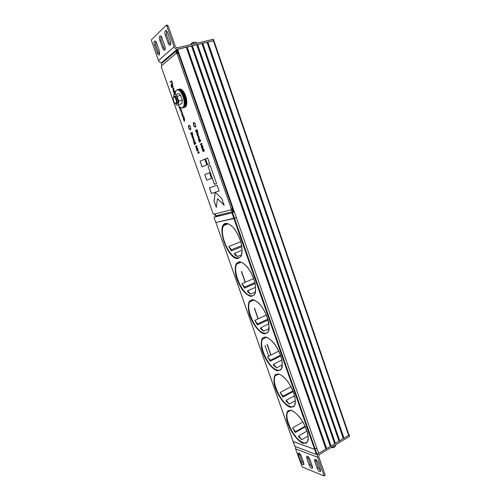 <?xml version="1.0" encoding="UTF-8"?>
<svg xmlns="http://www.w3.org/2000/svg" width="501" height="501" viewBox="0 0 501 501"><rect width="100%" height="100%" fill="white"/><g stroke="black" fill="none" stroke-linecap="round" stroke-linejoin="round"><path stroke-width="0.75" d="M348.947 434.849L349.504 436.152M349.422 436.446L319.35 454.545L318.686 456.505L325.124 474.929L323.903 475.937L302.147 466.926L295.584 448.902L295.615 446.779M300.631 461.603L298.327 455.071L298.158 453.23C299.084 452.628 300.162 453.637 301.383 456.261L303.7 462.836L303.869 464.659C302.936 465.247 301.852 464.227 300.631 461.603L301.702 460.958L299.141 453.111M309.173 465.047L306.831 458.384L306.668 456.524C307.639 455.891 308.754 456.925 310.019 459.624L312.373 466.331L312.543 468.166C311.566 468.792 310.445 467.746 309.173 465.047L310.263 464.383L307.664 456.373M317.12 468.247L314.747 461.465L314.584 459.586C315.592 458.922 316.745 459.981 318.054 462.749L320.446 469.587L320.602 471.428C319.588 472.086 318.429 471.021 317.12 468.247L318.223 467.571L315.586 459.411M348.99 435.181L318.899 453.255C317.603 454.225 317.158 455.534 317.571 457.181L324.015 475.618M324.053 475.844L325.124 474.929M303.963 464.126L301.702 460.958M312.637 467.652L310.263 464.383M320.703 470.927L318.223 467.571M294.901 446.391L316.407 454.501L317.039 454.369L315.229 449.203L314.603 449.334L316.87 448.226L236.353 217.622L215.843 222.569L213.965 217.252L215.862 216.526M293.166 441.475L314.603 449.334L293.154 441.563L215.881 222.544M268.711 356.061L264.985 345.477L268.711 356.061M225.531 223.346L225.694 223.803M288.119 411.221L287.893 411.972M224.367 224.648L224.035 225.419M237.418 263.113L237.123 263.839M250.306 301.013L250.049 301.69M263.031 338.363L262.818 338.983M275.7 374.93L275.431 375.744M295.527 431.655L292.59 427.848L295.308 432.495L295.527 431.655L305.128 426.163M292.59 427.848L302.942 421.974M298.765 435.857L298.54 436.69L301.752 439.728L298.765 435.857L307.025 431.092M308.109 436.033L301.752 439.728M295.308 432.495L305.378 426.727M283.046 396.197L280.14 392.502L282.846 397.099L283.046 396.197L292.928 390.88M280.14 392.502L290.975 386.722M270.408 360.288L267.534 356.712L270.227 361.252L270.408 360.288L280.504 355.203M267.534 356.712L278.8 351.076M257.608 323.915L254.765 320.458L257.445 324.942L257.608 323.915L267.822 319.106M254.765 320.458L266.375 315.035M244.638 287.067L241.826 283.741L244.494 288.169L244.638 287.067L254.884 282.589M241.826 283.741L253.7 278.587M231.5 249.742L228.725 246.542L231.381 250.913L231.5 249.742L241.67 245.634M228.725 246.542L240.743 241.726M286.253 400.274L286.046 401.169L289.209 404.025L286.253 400.274L294.557 395.765M295.333 400.681L289.209 404.025M273.577 364.233L273.396 365.191L276.502 367.866L273.577 364.233L281.844 360.031M282.295 364.903L276.502 367.866M260.745 327.723L260.576 328.75L263.632 331.236L260.745 327.723L268.868 323.865M268.981 328.681L263.632 331.236M247.738 290.743L247.594 291.839L250.594 294.131L247.738 290.743L255.635 287.261M255.404 291.995L250.594 294.131M234.562 253.274L234.437 254.445L237.386 256.537L234.562 253.274L242.127 250.193M241.557 254.821L237.386 256.537M282.846 397.099L293.185 391.531M270.227 361.252L280.754 355.935M257.445 324.942L268.06 319.939M244.494 288.169L255.09 283.528M231.381 250.913L241.839 246.674M162.681 62.331L161.598 62.656L161.81 63.251M215.624 215.862L215.881 216.582L219.181 215.361L219.069 215.048M161.698 62.569L161.886 63.113M215.048 213.877L215.994 216.551M212.925 39.379L213.457 39.366L213.827 40.844L213.388 40.731L212.925 39.379L177.028 47.908L175.363 46.549L168.098 25.758L166.833 26.039L174.11 46.85C174.705 48.303 175.713 49.123 177.135 49.317L213.388 40.731L348.633 435.394L348.978 434.937L213.921 40.719L207.884 42.053L344.018 438.168L343.304 438.594L207.032 42.259L202.755 43.286L339.728 440.748L339.008 441.181L201.897 43.493L197.588 44.533L335.401 443.347L334.674 443.78L196.724 44.739L192.384 45.785L331.042 445.959L330.316 446.397L191.514 45.992L187.136 47.044L326.658 448.595L325.919 449.04L186.259 47.257L177.592 49.342L318.68 453.386L316.87 448.226L315.229 449.203L234.531 218.317L236.353 217.622L234.393 212.011L233.291 212.355L232.245 209.355M177.579 52.893L176.521 49.875L177.448 52.924M232.126 209.405L233.291 212.355M176.521 49.875L177.592 49.342M177.147 49.724L233.873 212.136M186.259 47.257L187.136 47.044M191.514 45.992L192.384 45.785M196.724 44.739L197.588 44.533M201.897 43.493L202.755 43.286M207.032 42.259L207.884 42.053M241.582 271.417L245.371 282.201M254.483 308.134L258.247 318.83M267.227 344.381L270.941 354.946M241.394 271.492L245.189 282.282M254.308 308.215L258.065 318.918M267.052 344.469L270.765 355.034M325.919 449.04L317.039 454.369M186.51 47.307L326.026 448.727M343.304 438.594L339.728 440.748M348.633 435.394L344.018 438.168M339.008 441.181L335.401 443.347M334.674 443.78L331.042 445.959M330.316 446.397L326.658 448.595M191.758 46.048L330.416 446.09M196.962 44.796L334.774 443.473M202.128 43.549L339.102 440.88M207.257 42.316L343.398 438.3M161.66 62.838L161.36 62.832C160.001 62.663 159.036 61.892 158.473 60.521L151.546 40.907L151.502 39.679L166.125 25.388L166.833 26.039M159.337 50.826L156.656 43.224C155.867 41.282 155.116 40.631 154.402 41.264C153.926 42.147 153.964 43.468 154.527 45.24L157.182 52.78C157.984 54.734 158.742 55.386 159.462 54.747L159.337 50.826M165.305 35.051L168.06 42.917C168.893 44.952 169.701 45.616 170.478 44.908C170.985 43.982 170.954 42.616 170.39 40.8L167.616 32.866C166.789 30.843 165.988 30.179 165.217 30.88C164.704 31.82 164.729 33.21 165.305 35.051L166.551 34.769L166.351 30.805M164.754 45.917L162.03 38.151C161.216 36.166 160.445 35.508 159.7 36.178C159.205 37.087 159.243 38.445 159.806 40.249L162.512 47.946C163.332 49.937 164.109 50.601 164.86 49.925C165.349 49.035 165.311 47.695 164.754 45.917M159.6 54.49L158.391 52.492L155.73 44.958L155.473 41.245M170.597 44.708L169.3 42.623L166.551 34.769M164.986 49.699L163.739 47.658L161.034 39.967L160.802 36.128M166.338 25.344L167.384 25.113L168.098 25.758M231.932 212.906L233.898 218.524L234.531 218.317L232.564 212.693L214.008 217.246M232.564 212.693L234.393 212.011M316.407 454.501L233.898 218.524L215.887 222.563L294.951 446.529M178.162 105.01L179.176 106.193M179.014 106.243L179.571 106.619M179.396 106.669L179.784 107.045M174.805 94.464L175.244 93.693L175.2 94.332M179.959 106.989L180.354 107.308M180.291 107.214L181.124 107.759M181.036 107.615L181.512 107.897M181.362 107.728L181.876 107.953M182.251 107.972L182.589 107.878M182.402 107.671L185.195 107.032M182.614 107.865L185.195 107.101M182.671 107.502L185.476 106.776M182.903 107.684L185.483 106.907M182.94 107.289L185.733 106.406M183.159 107.446L185.746 106.65M183.178 107.007L185.965 106.099M183.41 107.126L185.99 106.337M183.416 106.675L186.159 105.673M186.203 105.961L183.623 106.757M183.61 106.287L186.391 105.523L186.328 105.197M186.385 105.605L183.811 106.325L186.378 105.611M183.779 105.836L186.541 105.041L186.466 104.665M186.541 105.122L183.967 105.843M183.923 105.342L186.666 104.502L186.579 104.083M186.666 104.502L184.092 105.304M184.055 104.79L186.76 103.92L186.81 103.425L184.086 104.202L184.174 104.646M186.767 104.008L184.168 104.772L186.76 104.033M184.274 103.45L186.854 102.761L184.255 103.5L186.848 102.63L186.842 102.079L184.255 102.805L184.262 103.356M186.86 102.724L184.274 103.438M184.255 102.805L186.842 101.928L186.81 101.359L184.218 102.085L184.249 102.661M184.268 102.755L186.86 102.029L184.268 102.736M186.798 101.208L184.218 102.085L186.798 101.208L186.741 100.613L184.149 101.34L184.205 101.935M184.149 101.34L186.723 100.457L186.641 99.856L184.049 100.582L184.13 101.183M184.049 100.582L186.616 99.693L186.51 99.079L183.911 99.805L184.024 100.419M184.049 100.513L186.648 99.787L184.049 100.494M183.911 99.805L186.478 98.916L186.347 98.296L183.748 99.023L183.88 99.643M186.51 99.01L183.911 99.718L186.51 99.079M183.748 99.023L186.303 98.133L186.147 97.513L183.548 98.234L183.71 98.854M183.742 98.947L186.341 98.227L183.742 98.929M183.548 98.234L186.103 97.351L185.927 96.737L183.328 97.457L183.504 98.071M183.548 98.158L186.14 97.419L183.541 98.14M183.328 97.457L185.877 96.574L185.677 95.967L183.072 96.687L183.278 97.294M183.316 97.376L185.909 96.637L183.31 97.363M183.072 96.687L185.62 95.81L185.401 95.215L182.796 95.935L183.022 96.524M182.796 95.935L185.339 95.058L185.101 94.482L182.496 95.203L182.74 95.779M182.496 95.203L185.032 94.332L184.781 93.781L182.176 94.495L182.433 95.052M182.477 95.121L185.082 94.407L182.47 95.102M182.176 94.495L184.712 93.637L184.443 93.111L181.838 93.825L182.107 94.351M181.838 93.825L184.368 92.973L184.086 92.478L181.481 93.192L181.763 93.687M181.813 93.743L184.418 93.029L181.807 93.731M181.481 93.192L184.011 92.347L183.717 91.883L181.118 92.597L181.406 93.061M181.456 93.111L184.061 92.397L181.45 93.098M181.118 92.597L183.642 91.771L183.341 91.339L180.736 92.052L181.036 92.478M180.736 92.052L183.26 91.232L182.953 90.844L180.347 91.558L180.654 91.94M183.303 91.27L180.692 91.965L183.341 91.339M180.347 91.558L182.909 90.769L180.304 91.476M180.316 91.483L182.909 90.769M179.959 91.113L182.514 90.33L179.959 91.113L180.266 91.458M179.527 90.668L182.12 89.955L179.371 90.781L178.356 89.892L177.254 89.754M184.224 104.158L186.823 103.294L186.842 102.768L184.262 103.494M186.829 103.388L184.236 104.145M181.688 89.641L179.17 90.405M178.744 90.092L181.343 89.385L178.782 90.142M180.961 89.197L178.4 89.942M180.585 89.072L178.03 89.811M180.222 89.009L177.673 89.748M179.878 89.015L177.323 89.748M175.156 93.136L175.244 93.693M175.419 92.51L175.312 93.105M175.363 92.021L175.406 92.553M175.701 91.483L175.544 91.965M175.857 91.188L175.701 91.589M176.101 90.668L175.889 91.182M176.628 90.08L176.308 90.543M176.997 89.811L176.402 90.142M180.373 104.177L181.844 103.757L182.258 100.1L180.579 95.322C179.32 93.48 178.281 93.061 177.454 94.05L175.463 94.595M182.646 107.508L182.627 107.828M182.915 107.295L182.915 107.64M183.191 107.014L183.178 107.383M183.391 106.688L183.416 107.064M183.585 106.293L183.629 106.688M183.754 105.849L183.811 106.256M183.892 105.348L183.967 105.767M183.999 104.803L184.086 105.235M184.255 103.5L184.236 104.02M179.565 90.731L179.878 91.025M176.959 89.792L179.577 89.097M179.684 91.057L182.283 90.349L182.164 90.023M180.066 91.445L182.665 90.737L182.558 90.405M184.105 102.223L186.698 101.496L184.111 102.217M186.86 102.029L184.262 102.805M186.704 102.855L184.13 103.575L186.704 102.855M186.535 105.135L183.955 105.868M184.882 107.227L182.301 107.997L184.875 107.258M173.684 97.119L173.202 98.234C173.302 101.039 174.097 102.799 175.588 103.507C177.667 103.607 175.356 95.823 173.684 97.119M173.478 97.338L173.953 96.524C175.456 95.221 178.093 101.784 176.759 103.5L176.139 103.876L175.25 103.425M176.734 103.532L177.711 103.237C179.051 101.515 176.415 94.958 174.905 96.261M175.281 103.456C176.534 105.304 177.573 105.73 178.394 104.728L178.794 101.064L177.11 96.28C175.851 94.432 174.811 94.006 173.997 94.996L173.49 97.288M182.258 100.1L178.794 101.064M177.11 96.28L180.579 95.322M222.018 214.322L221.135 214.653M221.855 198.653L215.261 192.202L219.162 190.962L217.158 185.238L209.437 187.844L211.403 193.43L215.23 192.271L214.046 200.939L216.326 207.408L217.509 198.684L224.179 205.278L221.855 198.653M205.466 158.873L207.477 164.61L209.618 163.733L207.589 157.953L205.466 158.873L207.558 164.578M200.062 161.216L202.047 166.852L206.775 164.904L204.765 159.18L200.062 161.216L202.128 166.82M204.765 174.561L206.738 180.172L211.522 178.425L209.524 172.726L204.765 174.561L206.819 180.141M208.059 166.282L214.39 184.318L216.57 183.573L210.207 165.411L208.059 166.282L214.478 184.287L216.57 183.566M171.58 87.518L171.223 86.61L171.58 87.518M170.234 81.845L171.624 80.786L172.657 83.736L171.267 84.775L171.079 84.249L172.313 83.323L171.649 81.444L170.421 82.371L170.234 81.845L171.63 80.824M173.083 89.428L173.647 90.506L172.92 89.535L172.983 87.869L173.972 88.74L173.878 90.362L173.121 88.376L173.083 89.428M180.041 107.189L179.327 107.652L179.527 106.632M181.362 110.383L182.139 112.581L181.838 111.723L180.955 112.274L180.786 111.798L181.669 111.247L181.537 110.301M182.852 116.376L183.529 115.963L184.268 118.061L183.222 118.693L183.053 118.217L183.936 117.685L183.535 116.539L183.022 116.852L182.308 116.075L182.852 116.376L183.541 115.981M196.066 131.876L195.572 130.46L197.1 129.634L197.601 131.055L197.726 132.439L197.112 132.126L196.993 133.034L195.572 130.46M198.095 137.719L198.039 136.341L198.841 136.341L199.31 138.501L198.095 137.719L198.233 136.159M200.344 144.069L201.897 143.311L201.471 146.117L202.68 145.534L202.867 146.067L201.308 146.812L201.728 144.019L200.532 144.601L200.344 144.069L201.903 143.324M201.565 147.137L202.172 148.872L201.746 147.069M191.182 134.487L190.693 133.097L192.177 132.295L192.791 135.051L192.196 134.738L192.09 135.627L190.693 133.097M193.186 140.236L193.123 138.877L193.9 138.883L194.369 141.019L193.186 140.236L193.311 138.708M195.403 146.48L196.906 145.747L196.511 148.496L197.676 147.939L197.864 148.459L196.354 149.179L196.749 146.436L195.584 147L195.403 146.48L196.912 145.76M196.605 149.505L197.2 151.208L196.78 149.43M188.827 125.281L188.633 125.469C188.407 128.256 189.084 129.684 190.662 129.746C190.981 127.348 190.367 125.864 188.827 125.281M193.693 122.507L193.486 122.707C193.248 125.563 193.943 127.004 195.565 127.041C195.891 124.592 195.271 123.083 193.693 122.507M199.367 152.736L197.851 153.438L197.682 152.962L198.866 152.417L198.515 151.584L199.367 152.736M197.187 150.206L197.294 149.116L198.008 149.837L198.045 150.807L197.187 150.206L197.294 149.116M193.975 141.846L195.064 141.852L195.684 143.618L194.401 144.645L193.849 142.071L193.399 141.802L193.975 141.846M191.864 136.422L192.954 135.852L193.467 138.038L193.054 137.863L192.941 138.451L191.864 136.422L192.954 135.865M202.617 149.887L203.062 151.809L202.204 149.361L204.07 150.701L203.337 148.885L204.201 149.887L204.289 151.139L202.705 149.855L203.168 150.494M202.16 147.851L202.279 146.743L203.005 147.476L203.043 148.459L202.16 147.851L202.36 146.718M198.897 139.353L200.018 139.359L200.65 141.144L199.323 142.203L199.486 141.614L198.308 139.316L198.897 139.353M196.755 133.842L197.882 133.253L198.402 135.477L197.976 135.308L197.857 135.903L196.755 133.842L197.882 133.272M183.454 119.357L184.506 118.731L184.537 121.298L183.454 119.357L184.512 118.75M181.944 114.566L182.502 115.65L181.775 114.66L181.857 113.051L182.852 113.965L182.74 115.518L181.988 113.552L181.944 114.566M179.565 108.322L180.604 107.652L180.773 108.128L179.978 108.642L181.381 109.851L180.335 110.514L180.166 110.038L180.955 109.531L179.565 108.322L180.61 107.677M175.256 92.798L174.16 94L173.584 91.351L173.296 91.558L173.146 91.126L174.724 90.95L175.287 92.547M171.317 86.253L171.148 85.777L172.538 84.738L172.989 87.343L171.918 86.698L171.818 85.884L171.317 86.253M161.691 65.625L161.36 67.121L212.994 213.426L213.695 214.215L231.186 209.813L231.287 208.767L177.141 53.851L176.421 53.175L161.691 65.625C161.234 63.827 161.773 62.644 163.313 62.068L176.083 51.171M176.596 53.131L177.667 52.874L178.387 53.551L177.141 53.851M231.287 208.767L232.451 208.335L178.387 53.551M232.451 208.335L232.489 209.268L231.224 209.8M232.414 210.238L231.857 209.506M230.754 209.919L233.021 211.973M217.941 215.749L215.668 215.881L214.084 214.121M197.933 153.4L197.682 152.962M197.77 152.937L198.866 152.417M198.947 152.392L198.34 151.665M197.281 151.17L196.686 149.48M197.92 150.926L197.269 150.175M197.757 150.45L197.951 149.868L197.519 149.574M197.87 149.893L197.331 149.699L197.745 150.45L197.951 149.868M197.682 147.945L196.511 148.496M196.43 149.141L196.148 148.597M196.229 148.565L196.749 146.436M195.666 146.962L195.49 146.455M194.476 144.601L194.25 144.219M194.638 144.037L193.849 142.071M193.624 142.19L193.399 141.802M193.48 141.777L193.881 141.576M194.595 143.599L195.428 143.198L195.108 142.297L194.156 142.365L194.595 143.599L195.34 143.223L195.021 142.322M194.92 142.365L194.156 142.365M194.15 141.194L193.267 140.211M194 140.712L194.225 139.716L193.58 139.146M194.137 139.748L193.336 139.309L193.355 140.148L194.019 140.7L194.225 139.716M193.417 138.088L193.054 137.863M192.966 138.433L192.284 137.625M192.371 137.6L191.946 136.397M192.847 137.95L192.591 136.623L192.202 136.811L192.791 137.969L192.509 136.648M193.217 137.631L192.948 136.416M190.775 133.072L192.184 132.308M192.728 135.12L192.196 134.738M192.09 135.627L191.269 134.462M191.933 135.095L191.645 133.222L191.05 133.529L191.908 135.101L191.557 133.253M192.541 134.606L192.271 132.884L191.733 133.16L192.509 134.612L192.19 132.915M203.143 151.772L202.204 149.361M204.089 150.732L204.02 149.962M204.101 149.931L203.525 149.367M203.575 149.348L203.431 148.878M204.189 151.233L203.256 150.469M202.254 148.835L201.646 147.112M202.911 148.578L202.247 147.826M202.824 148.077L202.51 147.206M202.861 147.532L202.31 147.338L202.736 148.102L202.949 147.501M202.686 145.547L201.471 146.117M201.389 146.774L201.101 146.217M201.183 146.192L201.728 144.019M200.613 144.557L200.431 144.044M199.398 142.165L199.166 141.77M199.567 141.589L198.772 139.591M198.54 139.71L198.308 139.316M198.39 139.291L198.803 139.078M199.523 141.138L200.381 140.725L200.062 139.81L199.085 139.885L199.523 141.138L200.3 140.756L199.98 139.835M199.861 139.879L199.085 139.885M199.085 138.689L198.177 137.694M198.928 138.201L199.166 137.186L198.515 136.61M199.079 137.211L198.252 136.779L198.271 137.631L198.953 138.188L199.166 137.186M198.346 135.527L197.976 135.308M197.876 135.89L197.187 135.063M197.269 135.038L196.843 133.817M197.701 135.408L197.5 134.043L197.106 134.237L197.701 135.408L197.419 134.068M198.208 135.045L197.87 133.83M195.653 130.435L197.106 129.653M197.651 132.508L197.112 132.126M197.075 133.009L196.154 131.851M196.83 132.489L196.549 130.586L195.935 130.899L196.812 132.496L196.461 130.611M197.463 131.988L197.2 130.235L196.642 130.517L197.432 131.995L197.112 130.266M184.537 121.298L183.842 120.459M183.923 120.44L183.535 119.338M184.381 120.015L184.117 119.539L183.942 120.177L184.487 120.766L184.117 119.539M184.487 120.766L184.293 120.04M183.297 118.649L183.053 118.217M183.134 118.192L183.936 117.685M184.017 117.66L183.535 116.539M182.865 116.94L182.433 116.464M182.514 116.439L182.308 116.075M182.489 115.599L181.775 114.66M181.857 114.635L181.857 113.051M182.765 115.499L181.988 113.552M182.759 114.911L182.765 114.04L182.176 113.439M182.683 114.065L182.151 113.445L182.69 114.973L182.765 114.04M182.214 112.531L181.838 111.723M181.03 112.23L180.786 111.798M180.874 111.773L181.669 111.247M181.75 111.222L181.45 110.358M180.41 110.464L180.166 110.038M180.254 110.013L180.955 109.531M181.043 109.506L179.771 108.905M179.853 108.88L179.646 108.297M179.402 107.602L179.158 107.176M179.245 107.151L179.615 106.882M174.887 94.457L175.081 93.812M174.304 91.188L174.736 90.982M174.235 93.944L174.01 93.568M174.379 93.343L173.584 91.351M173.371 91.501L173.146 91.126M173.233 91.101L173.603 90.838M174.317 92.867L175.106 92.347L174.786 91.432L173.878 91.62L174.317 92.867L175.018 92.366L174.699 91.451M174.354 91.614L173.985 91.652M173.634 90.462L172.92 89.535M173.008 89.516L172.983 87.869M173.903 90.337L173.121 88.376M173.897 89.742L173.34 88.239M173.809 88.859L173.277 88.257L173.822 89.798L173.891 88.834M171.392 86.197L171.148 85.777M171.236 85.752L172.551 84.769M172.776 87.518L171.918 86.698M172.006 86.673L171.818 85.884M172.62 87.036L172.901 86.015L172.344 85.539M172.814 86.04L172.081 85.715L172.075 86.56L172.695 86.992L172.901 86.015M171.342 84.719L171.079 84.249M171.167 84.224L172.313 83.323M172.394 83.304L171.649 81.444M170.497 82.314L170.321 81.82M210.207 165.411L208.147 166.251M209.524 172.732L204.846 174.53M204.765 159.186L200.15 161.19M207.596 157.959L205.548 158.848M217.509 198.684L224.122 205.109M215.305 192.278L214.127 200.907L216.351 207.22M209.518 187.819L211.485 193.399L215.211 192.221M215.261 192.202L219.162 190.956M177.216 52.254L177.235 52.974M176.571 50.426L176.051 53.488M193.38 42.115L192.653 42.341M193.067 44.132L196.405 43.337M334.944 445.157L333.115 446.259M171.517 86.761L171.649 87.243M317.571 457.181L295.584 448.902M314.747 461.465L315.849 460.795M306.831 458.384L307.927 457.732M298.327 455.071L299.404 454.438M290.862 410.332L287.618 412.123C287.549 410.945 288.82 410.388 291.425 410.457C295.515 412.141 299.617 416.444 303.725 423.364L307.414 432.426C308.34 437.73 308.453 440.611 307.752 441.062C306.28 443.673 303.669 443.579 299.924 440.786C291.989 434.956 284.487 417.471 287.618 412.123L290.405 410.281M291.294 410.269L287.893 410.764C286.478 412.736 286.152 415.93 286.923 420.358C289.353 429.839 296.911 440.78 302.892 443.272L306.462 443.109C308.046 441.306 308.478 438.125 307.752 433.565C306.305 428.524 304.013 423.577 300.882 418.717C297.525 414.427 294.325 411.615 291.294 410.269M278.675 374.059L275.143 375.894C275.143 374.798 276.308 374.184 278.65 374.059C283.366 375.531 287.875 380.553 292.171 389.127C296.028 397.093 295.502 404.57 294.795 404.871C293.335 407.426 290.856 407.482 287.349 405.04C279.376 399.623 271.774 381.468 275.143 375.894L278.143 373.99M278.5 373.852L275.212 374.723C273.859 376.94 273.596 380.328 274.41 384.887C276.909 394.588 284.405 405.29 290.248 407.282L293.711 406.743C295.221 404.695 295.59 401.314 294.82 396.598C293.335 391.463 291.037 386.509 287.931 381.724C284.606 377.579 281.462 374.948 278.5 373.852M274.617 368.836C266.601 363.858 258.892 344.945 262.511 339.133L265.73 337.186C269.607 338.181 273.609 342.089 277.698 348.921C279.796 353.03 281.111 356.443 281.656 359.154C282.426 364.69 282.426 367.728 281.662 368.26C280.222 370.74 277.873 370.934 274.617 368.836M265.536 336.96L262.361 338.219C261.084 340.68 260.877 344.262 261.741 348.972C264.309 358.885 271.742 369.337 277.441 370.828L280.792 369.907C282.226 367.596 282.533 364.008 281.712 359.142C280.197 353.906 277.892 348.94 274.805 344.243C271.517 340.235 268.423 337.806 265.536 336.96M253.832 299.986L249.73 301.834L252.592 299.823C256.155 300.901 258.873 302.761 260.758 305.397C263.363 308.735 265.486 312.593 267.127 316.97C269.256 325.425 269.663 330.178 268.342 331.23C266.933 333.616 264.728 333.929 261.716 332.157C253.656 327.667 245.828 307.89 249.73 301.834L253.143 299.849M252.404 299.579L249.341 301.233C248.145 303.957 247.995 307.739 248.903 312.586C251.546 322.732 258.911 332.927 264.459 333.898L267.697 332.583C269.056 330.002 269.3 326.201 268.43 321.185C266.883 315.843 264.572 310.864 261.503 306.261C258.253 302.391 255.216 300.168 252.404 299.579M241.15 262.161L236.785 263.977C237.023 263.075 237.869 262.405 239.315 261.967C242.647 261.96 247.106 265.874 250.844 272.225C253.938 278.368 254.239 280.115 255.147 283.798C255.817 289.797 255.717 293.123 254.84 293.774C253.468 296.047 251.402 296.454 248.64 295.001C240.543 291.037 232.589 270.277 236.785 263.977L239.653 261.985L240.38 261.985M239.096 261.704L236.153 263.764C235.032 266.751 234.95 270.74 235.902 275.738C237.436 280.929 239.647 285.708 242.534 290.073C245.609 293.774 248.534 295.909 251.314 296.479L254.433 294.757C255.71 291.908 255.892 287.893 254.971 282.708C253.381 277.26 251.07 272.281 248.02 267.766C244.807 264.046 241.833 262.023 239.096 261.704M228.274 223.79L223.678 225.556L225.863 223.609C230.429 223.415 234.906 228.08 239.303 237.618C243.154 246.454 242.089 255.422 241.144 255.879C239.822 258.021 237.912 258.516 235.401 257.351C227.26 253.963 219.162 232.095 223.678 225.556L226.176 223.628L227.429 223.571M225.607 223.327C215.655 225.481 227.786 259.762 237.994 258.566L240.987 256.424C242.183 253.299 242.296 249.06 241.325 243.711C239.703 238.157 237.38 233.165 234.355 228.744C231.186 225.181 228.268 223.371 225.607 223.327M174.11 46.85L158.473 60.521M162.512 47.946L163.739 47.658M159.806 40.249L161.034 39.967M168.06 42.917L169.3 42.623M157.182 52.78L158.391 52.492M154.527 45.24L155.73 44.958M184.23 102.029L186.823 101.302L184.23 102.01M184.155 101.283L186.748 100.557L184.155 101.265M183.059 96.605L185.664 95.885L183.053 96.587M182.784 95.854L185.383 95.134L182.777 95.835M182.157 94.42L184.756 93.7L182.145 94.401M181.086 92.522L183.685 91.808L181.074 92.51M179.922 91.05L182.521 90.343L179.915 91.038M179.133 90.349L181.731 89.641L179.126 90.343M183.047 91.182L180.448 91.896M183.115 91.27L180.517 91.984M183.422 91.683L180.817 92.391M183.491 91.777L180.886 92.485M183.786 92.228L181.187 92.936M183.854 92.328L181.249 93.042M184.143 92.817L181.537 93.524M184.205 92.923L181.606 93.637M184.481 93.443L181.882 94.157M184.543 93.562L181.944 94.276M184.806 94.107L182.207 94.821M184.863 94.232L182.264 94.946M185.113 94.795L182.514 95.516M185.17 94.927L182.564 95.647M185.395 95.516L182.796 96.236M185.445 95.647L182.846 96.367M185.658 96.255L183.059 96.975M185.702 96.392L183.103 97.106M185.896 97.006L183.297 97.726M185.934 97.144L183.335 97.864M186.103 97.764L183.504 98.484M186.14 97.902L183.541 98.628M186.284 98.528L183.685 99.248M186.316 98.666L183.717 99.392M186.435 99.286L183.842 100.012M186.46 99.423L183.867 100.15M186.554 100.037L183.961 100.764M186.572 100.175L183.98 100.901M186.641 100.776L184.055 101.503M186.654 100.908L184.067 101.634M186.704 101.622L184.117 102.348M186.723 102.185L184.136 102.912M186.723 102.31L184.136 103.037M186.71 102.962L184.124 103.694M186.66 103.588L184.074 104.314M186.673 103.475L184.086 104.202L186.66 103.482M186.579 104.164L183.999 104.897M186.466 104.703L183.886 105.435M190.975 44.301L190.931 44.232C190.618 43.593 196.185 41.652 196.229 42.385L196.549 43.299M330.998 447.531L332.42 447.756C334.455 447.399 335.488 446.591 335.513 445.339L335.513 445.69C335.025 446.573 333.923 447.174 332.213 447.487L331.13 447.456M325.149 475.211L324.041 475.9M349.159 434.956L349.592 436.214M314.584 459.586L315.123 459.267M306.668 456.524L307.182 456.217M298.158 453.23L298.646 452.935M251.007 300.262L251.709 299.949M237.919 262.524L239.221 261.979M265.705 337.179C263.676 337.442 262.612 338.094 262.511 339.133L266.338 337.279M194.344 122.77C193.192 124.624 193.643 125.951 195.697 126.753M161.36 62.832L177.135 49.317M159.7 36.178L160.577 35.978M165.217 30.88L166.15 30.667M154.402 41.264L155.222 41.076M213.965 217.252L215.843 222.569M175.588 103.507L176.139 103.876M176.759 103.5L177.711 103.237M178.394 104.728L181.844 103.757M186.716 102.191L184.13 102.918M184.08 105.342L186.66 104.609M183.616 106.769L186.19 106.037M294.889 446.479L293.154 441.563M189.478 125.519C188.338 127.342 188.777 128.651 190.793 129.452M232.401 211.779L215.668 215.881M194.175 122.507L193.486 122.707M189.284 125.275L188.633 125.469M232.489 209.268L231.324 209.706M194.945 42.059L196.217 42.353M191.733 43.167L191.063 43.75L191.063 44.614M335.363 444.907L335.513 445.339"/></g></svg>

